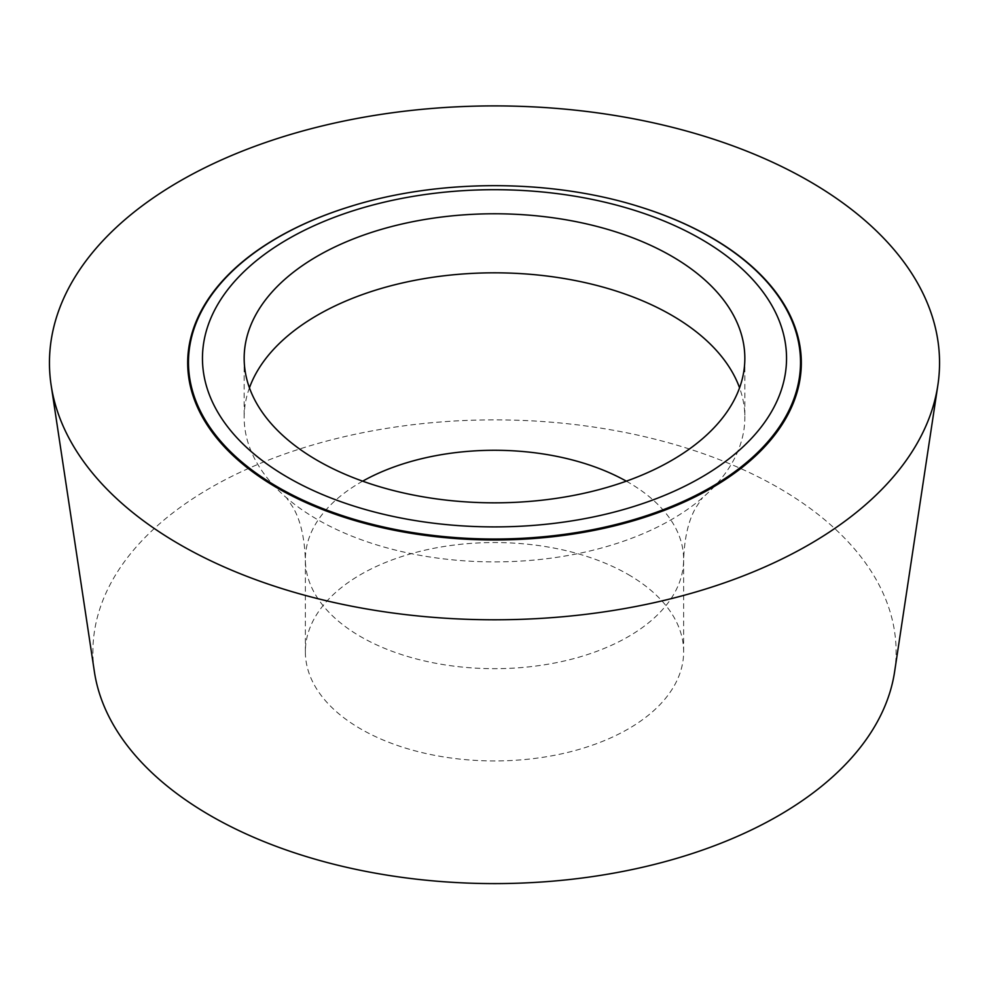 <?xml version="1.0" encoding="UTF-8"?>
<svg xmlns="http://www.w3.org/2000/svg" width="989" height="989" viewBox="0 0 989 989"><rect width="100%" height="100%" fill="white"/><g stroke="black" fill="none" stroke-linecap="round" stroke-linejoin="round"><path stroke-width="0.74" stroke-dasharray="4.95 3.71" d="M636.916 205.947A306.813 177.13 0 0 0 636.78 205.91A306.813 177.13 0 0 0 352.22 205.91A306.813 177.13 0 0 0 352.072 205.947M894.588 671.865A401.608 231.871 0 0 0 664.163 441.576A401.608 231.871 0 0 0 210.521 487.787A401.608 231.871 0 0 0 94.412 671.865M628.25 574.522A189.146 109.198 180 0 1 683.646 651.739A189.146 109.198 180 0 1 566.882 752.629A189.146 109.198 180 0 1 360.75 728.955A189.146 109.198 180 0 1 305.354 651.739A189.146 109.198 180 0 1 422.118 550.848A189.146 109.198 180 0 1 628.25 574.522M249.438 387.824A250.341 144.53 0 0 0 244.159 417.358A250.341 144.53 0 0 0 288.343 499.346A250.341 144.53 0 0 0 317.481 519.559A250.341 144.53 180 0 0 700.657 499.346A250.341 144.53 180 0 0 744.841 417.358A250.341 144.53 180 0 0 739.562 387.824M352.22 205.91L352.579 205.799A306.021 176.685 180 0 1 636.421 205.799L636.78 205.91M626.334 481.173A189.146 109.198 0 0 1 628.25 482.261A189.146 109.198 180 0 1 683.646 559.477A189.146 109.198 180 0 1 566.882 660.368A189.146 109.198 180 0 1 360.75 636.693A189.146 109.198 0 0 1 305.354 559.477L305.354 651.739M362.666 481.173A189.146 109.198 0 0 0 305.354 559.477C304.488 537.126 300.297 519.633 292.793 507.011L286.439 497.628L288.343 499.346M700.657 499.346L702.561 497.628L696.058 507.283C688.616 519.93 684.487 537.324 683.646 559.477L683.646 651.739M744.841 358.302L744.841 417.358M244.159 358.302L244.159 417.358"/><path stroke-width="1.48" d="M671.519 256.102A250.341 144.53 180 0 1 744.841 358.302A250.341 144.53 180 0 1 590.297 491.83A250.341 144.53 180 0 1 317.481 460.503A250.341 144.53 180 0 1 244.159 358.302A250.341 144.53 180 0 1 398.703 224.775A250.341 144.53 180 0 1 671.519 256.102M352.072 205.947A306.813 177.13 0 0 0 277.55 237.595A306.813 177.13 0 0 0 277.55 488.096A306.813 177.13 0 0 0 711.45 488.096A306.813 177.13 0 0 0 636.916 205.947M809.2 544.531A445.05 256.942 180 0 1 342.219 604.279A445.05 256.942 180 0 1 51.131 385.154A445.05 256.942 180 0 1 179.8 181.16A445.05 256.942 180 0 1 682.521 129.955A445.05 256.942 180 0 1 937.869 385.154A445.05 256.942 180 0 1 809.2 544.531A445.05 256.942 0 0 0 809.2 181.16A445.05 256.942 0 0 0 179.8 181.16A445.05 256.942 0 0 0 179.8 544.531A445.05 256.942 0 0 0 809.2 544.531M51.131 385.154L94.412 671.865A401.608 231.871 0 0 0 357.078 869.603A401.608 231.871 0 0 0 778.479 815.69A401.608 231.871 0 0 0 894.588 671.865L937.869 385.154M739.562 387.824A250.341 144.53 180 0 0 671.519 315.157A250.341 144.53 0 0 0 422.958 278.849A250.341 144.53 0 0 0 249.438 387.824M287.997 239.078A292.052 168.612 180 0 1 701.003 239.078A292.052 168.612 180 0 1 701.003 477.526A292.052 168.612 180 0 1 287.997 477.526A292.052 168.612 180 0 1 287.997 239.078M636.421 205.799A306.021 176.685 180 0 1 642.195 207.591A306.021 176.685 180 0 1 710.893 487.268A306.021 176.685 180 0 1 278.107 487.268A306.021 176.685 180 0 1 278.107 237.397A306.021 176.685 180 0 1 346.805 207.591A306.021 176.685 180 0 1 352.579 205.799M626.334 481.173A189.146 109.198 0 0 0 362.666 481.173M346.805 207.591C436.99 178.366 552.01 178.366 642.195 207.591"/></g></svg>
